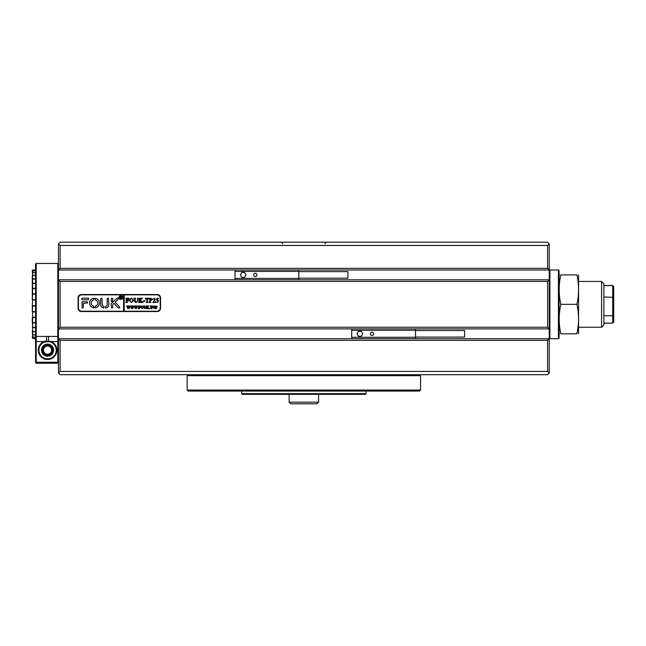 <?xml version="1.0" encoding="UTF-8"?>
<svg xmlns="http://www.w3.org/2000/svg" width="646" height="646" viewBox="0 0 646 646"><rect width="100%" height="100%" fill="white"/><g stroke="black" fill="none" stroke-linecap="round" stroke-linejoin="round"><path stroke-width="0.97" d="M603.881 323.105L612.715 323.105L603.881 323.218M612.715 285.484L613.7 286.614L613.7 321.974L612.715 323.105L612.715 285.484L603.881 285.484M613.7 321.974L612.715 323.218M603.881 316.742L603.881 324.962L601.596 327.256L601.596 281.446L603.881 283.739L603.881 316.742M613.7 315.022L612.715 315.708L603.881 315.708M613.7 297.402L603.881 296.958M613.7 286.727L612.715 285.597L603.881 285.597M547.606 268.365L547.606 245.456L60.11 245.456L60.11 268.365L547.606 268.365L549.245 269.996L58.471 269.996L58.471 243.825L60.11 242.185L547.606 242.185L549.245 243.825L549.245 373.057L547.606 371.426L547.606 340.337L549.245 338.706L58.471 338.706L60.11 340.337L60.11 371.426L547.606 371.426M78.101 297.806L78.101 308.279A3.27 3.27 0 0 0 81.38 311.55L157.285 311.55A3.27 3.27 0 0 0 160.555 308.279L160.555 297.806A3.27 3.27 0 0 0 157.285 294.536L81.38 294.536A3.27 3.27 0 0 0 78.101 297.806M60.11 268.365L58.471 269.996L58.471 328.887L549.245 328.887L547.606 327.256L547.606 281.446L549.245 279.815L58.471 279.815L60.11 281.446L60.11 327.256L58.471 328.887L58.471 373.057L60.11 374.696L547.606 374.696L549.245 373.057M60.11 371.426L58.471 373.057M547.606 245.456L549.245 243.825M58.471 243.825L60.11 245.456M241.693 393.672L366.024 393.672L365.37 394.326L242.347 394.326L241.693 393.672L241.693 391.056M576.918 333.796L578.033 327.256L576.918 333.796C579.099 333.796 579.099 333.796 576.918 333.796L560.841 333.796C558.653 333.796 558.653 333.796 560.841 333.796C558.653 323.985 558.653 314.166 560.841 304.347L576.918 304.347C579.099 314.166 579.099 323.985 576.918 333.796M559.065 333.473L559.065 270.65L559.065 338.052L559.065 333.473L559.517 333.796M578.574 333.796L578.574 274.905M560.841 304.347C558.653 294.536 558.653 284.716 560.841 274.905L576.918 274.905C579.099 274.905 579.099 274.905 576.918 274.905C579.099 274.905 579.099 274.905 576.918 274.905C579.099 284.716 579.099 294.536 576.918 304.347M560.841 274.905C558.653 274.905 558.653 274.905 560.841 274.905C558.653 274.905 558.653 274.905 560.841 274.905M559.065 275.228L559.517 274.905M32.3 336.962L32.631 338.383L35.57 338.383M32.3 285.879L32.3 291.152M32.3 317.864L32.3 319.374M32.3 330.825L32.631 337.05L35.57 337.05M35.57 294.14L32.631 294.14L32.3 299.712L32.3 275.632L32.631 288.31L35.57 288.31M35.57 299.994L32.631 299.994L32.3 305.631L35.57 305.962L32.631 305.978L32.3 311.679L32.3 306.632M32.3 319.802L32.631 327.409L35.57 327.409M32.631 299.663L35.57 299.663M35.57 288.6L32.631 288.6L32.631 293.825L35.57 293.825M35.57 283.537L32.631 283.537M35.57 279.104L32.631 279.104L32.631 283.279L35.57 283.279M35.57 275.446L32.631 275.446L32.631 278.886L35.57 278.886M35.57 272.66L32.631 272.66L32.631 275.269L35.57 275.269M35.57 270.835L32.631 270.835L32.631 272.531L35.57 272.531M32.631 275.269L32.3 270.327L35.57 270.02L32.631 270.036L32.631 270.771L35.57 270.771M35.57 338.423L32.631 338.423L35.57 338.706M35.57 337.155L32.631 337.155M35.57 334.878L32.631 334.878M35.57 331.681L32.631 331.681L32.631 334.733L35.57 334.733M35.57 327.651L32.631 327.651L32.631 331.479L35.57 331.479M35.57 322.911L32.631 322.911M32.631 305.647L35.57 305.647M32.631 311.59L35.57 311.59M35.57 311.905L32.631 311.905L32.631 317.307L35.57 317.307M32.631 338.383L32.631 331.681M32.631 331.479L32.631 327.651M32.631 327.409L32.631 311.905M32.3 305.8L32.631 299.994M32.631 317.307L32.631 322.637L35.57 322.637M35.57 317.614L32.631 317.614M35.57 317.485L32.3 317.485M35.57 311.84L32.3 311.84M35.57 299.712L32.3 299.712M35.57 322.742L32.3 322.742M35.57 327.433L32.3 327.433M35.57 283.473L32.3 283.473M35.57 288.463L32.3 288.463M35.57 293.93L32.3 293.93M56.905 350.156A9.327 9.327 0 0 1 47.578 359.483A9.327 9.327 0 0 1 43.993 341.548L46.544 340.951L51.163 341.548A9.327 9.327 0 0 1 56.905 350.156M36.224 362.261L35.57 362.592L35.57 341.548L43.993 341.548L44.243 342.154A8.673 8.673 0 0 1 50.905 342.154L48.539 341.54L44.243 342.154A8.673 8.673 0 0 0 47.578 358.829A8.673 8.673 0 0 0 50.905 342.154L51.163 341.548L57.817 341.548L57.817 263.455L36.224 263.455L36.224 362.261L57.817 362.261L57.817 341.548L58.471 341.548M53.626 350.156A6.056 6.056 0 0 1 47.578 356.212A6.056 6.056 0 0 1 41.522 350.156A6.056 6.056 0 0 1 47.578 344.1A6.056 6.056 0 0 1 53.626 350.156M42.176 350.156A5.402 5.402 0 0 0 47.578 355.558A5.402 5.402 0 0 0 52.972 350.156A5.402 5.402 0 0 0 47.578 344.754A5.402 5.402 0 0 0 42.176 350.156M42.588 350.156A4.99 4.99 0 0 0 47.578 355.147A4.99 4.99 0 0 0 52.568 350.156A4.99 4.99 0 0 0 47.578 345.166A4.99 4.99 0 0 0 42.588 350.156M43.484 350.156A4.086 4.086 0 0 0 47.578 354.242A4.086 4.086 0 0 0 51.664 350.156A4.086 4.086 0 0 0 47.578 346.062A4.086 4.086 0 0 0 43.484 350.156M46.617 341.54L46.544 336.421L57.817 336.421L58.471 335.904M35.57 341.548L35.57 264.109L36.224 263.455M58.471 362.592L57.817 363.246L36.224 363.246L35.732 362.753M57.817 363.246L57.817 362.261L58.471 361.994M48.539 341.54L48.611 336.421M420.57 390.071L419.529 391.056L188.188 391.056L187.146 390.071L420.57 390.071L420.57 375.673L187.146 375.673L187.146 390.071M188.188 374.696L187.146 375.673M419.529 374.696L420.57 375.673M122.603 297.483A1.639 1.639 0 0 0 120.964 295.844A1.639 1.639 0 0 0 119.332 297.483A1.639 1.639 0 0 0 120.964 299.114A1.639 1.639 0 0 0 122.603 297.483M119.001 297.483A1.962 1.962 0 0 0 120.964 299.445A1.962 1.962 0 0 0 122.926 297.483A1.962 1.962 0 0 0 120.964 295.521A1.962 1.962 0 0 0 119.001 297.483M119.809 307.456A0.493 0.493 0 0 0 119.68 307.133L115.158 302.134L118.468 298.977A0.493 0.493 0 0 0 118.129 298.137L117.378 298.137A0.985 0.985 0 0 0 116.7 298.404L111.451 303.41A0.985 0.985 0 0 0 111.152 304.113L111.54 307.948L112.784 307.561L112.784 304.815A0.985 0.985 0 0 1 113.09 304.105L113.971 303.265L117.927 307.625A0.985 0.985 0 0 0 118.654 307.948L119.316 307.948A0.493 0.493 0 0 0 119.809 307.456M99.371 303.039A4.91 4.91 0 0 0 95.43 298.234L94.954 298.622L95.261 299.865A3.27 3.27 0 0 1 95.261 306.212L94.954 307.464L95.43 307.851A4.91 4.91 0 0 0 99.371 303.039M137.436 298.5L138.406 298.242L137.881 298.573L137.816 300.721L136.177 302.554L134.602 301.682L134.505 299.009L133.916 298.242L135.684 298.242L135.167 298.533L135.095 300.883L136.201 302.376L137.517 300.753L137.436 298.5M141.603 298.84L140.279 300.124L143.008 302.498L141.078 302.498L141.191 301.827L139.706 300.374L139.746 302.166L140.295 302.498L138.519 302.498L139.116 301.73L139.076 298.573L138.519 298.242L140.295 298.242L139.706 300.293L141.28 298.767L140.981 298.242L142.524 298.242L141.603 298.84M144.906 301.319L143.307 301.319L143.307 300.786L144.906 300.786L144.906 301.319M145.374 299.146L145.431 298.242L148.919 298.242L148.976 299.146L147.441 298.42L147.441 301.73L148.031 302.498L146.262 302.498L146.787 302.207L146.852 298.42L145.374 299.146M152.408 299.397L151.067 300.551L150.34 300.471L150.421 302.239L150.93 302.498L149.153 302.498L149.743 301.73L149.662 298.5L149.153 298.242L150.72 298.242L152.408 299.397M124.234 311.219L124.234 294.859L123.58 294.859L123.58 311.219L156.954 311.219A3.27 3.27 0 0 0 160.224 307.948L160.224 298.137A3.27 3.27 0 0 0 156.954 294.859L124.234 294.859M129.466 306.034L130.242 306.034L129.111 308.618L128.457 307.06L127.843 308.618L126.673 305.962L127.642 305.962L127.997 308.005L128.352 306.761L127.843 305.962L128.861 305.962L129.168 307.981L129.466 306.034M133.141 306.034L133.908 306.034L132.785 308.618L132.131 307.06L131.518 308.618L130.347 305.962L131.308 305.962L131.663 308.005L132.026 306.761L131.518 305.962L132.527 305.962L132.842 307.981L133.141 306.034M136.815 306.034L137.582 306.034L136.451 308.618L135.805 307.06L135.184 308.618L134.021 305.962L134.982 305.962L135.337 308.005L135.7 306.761L135.192 305.962L136.201 305.962L136.508 307.981L136.815 306.034M138.083 308.618L138.083 308.182L138.083 308.618M140.448 306.543L139.318 306.075L139.318 307.197L140.19 306.834L140.19 307.674L139.318 307.31L139.681 308.586L138.591 308.586L138.591 305.962L140.481 305.962L140.448 306.543M140.885 307.262L142.177 305.929L143.428 307.262L142.152 308.618L140.885 307.262M157.495 306.672L156.227 307.334L156.59 308.586L155.5 308.586L155.5 305.962L157.495 306.672M152.771 307.262L154.071 305.929L155.315 307.262L154.039 308.618L152.771 307.262M150.332 306.519L150.373 305.962L152.513 305.962L152.553 306.519L151.608 306.075L151.971 308.586L150.881 308.586L151.245 306.075L150.332 306.519M149.751 308.618L149.751 308.182L149.751 308.618M148.338 306.325L147.522 307.125L149.21 308.586L148.015 308.586L147.175 307.27L147.538 308.586L146.448 308.586L146.448 305.962L147.538 305.962L147.175 307.23L147.958 305.962L148.911 305.962L148.338 306.325M145.778 306.123L146.376 305.962L146.012 307.488L145.003 308.618L144.034 308.077L143.606 305.962L144.696 305.962L144.333 307.593L145.019 308.505L145.826 307.512L145.778 306.123M156.275 299.897L157.067 298.242L158.545 298.242L156.736 299.356L158.092 299.97L158.488 300.963L157.592 302.385L156.187 302.15L157.228 302.263L158.1 301.302L157.188 300.059L156.275 299.897M154.491 302.021L155.533 301.682L155.242 302.498L152.763 302.498L154.765 299.582L153.926 298.654L152.876 299.364L154.087 298.186L155.298 299.292L153.368 302.021L154.491 302.021M129.483 300.358L130.169 298.735L131.59 298.186L133.617 300.35L131.542 302.554L129.483 300.358M128.772 299.187L126.947 298.42L126.947 300.253L128.36 299.663L128.36 301.02L126.947 300.43L126.979 302.166L127.537 302.498L125.76 302.498L126.35 301.73L126.309 298.573L125.76 298.242L128.837 298.242L128.772 299.187M121.545 298L120.608 297.475L120.875 298.404L120.059 298.404L120.059 296.441L121.609 296.926L121.125 297.41L121.545 298M123.58 294.859L81.703 294.859A3.27 3.27 0 0 0 78.432 298.137L78.432 307.948A3.27 3.27 0 0 0 81.703 311.219L123.58 311.219M107.228 304.678A1.639 1.639 0 0 1 105.589 306.317L105.589 307.948A3.27 3.27 0 0 0 108.859 304.678L108.471 298.137L107.228 298.525L107.228 304.678M111.54 298.137L111.152 301.343L112.396 301.73L112.784 298.525L111.54 298.137M93.67 299.865L93.977 298.622L93.492 298.234A4.91 4.91 0 0 0 93.492 307.851L93.977 307.464L93.67 306.212A3.27 3.27 0 0 1 93.67 299.865M103.949 306.317A1.639 1.639 0 0 1 102.318 304.678L101.915 298.137L100.679 298.533L100.679 304.678A3.27 3.27 0 0 0 103.949 307.948L103.949 306.317M83.342 303.37L87.59 302.966L87.194 301.73L82.107 301.73L82.107 307.948L83.342 307.553L83.342 303.37M88.502 299.768L88.502 298.137L82.688 298.137A0.985 0.985 0 0 0 81.703 299.114L82.107 299.768L88.502 299.768M156.227 306.115L156.55 307.27L157.059 306.697L156.227 306.115M154.612 306.301L153.473 306.301L153.207 307.254L154.031 308.505L154.879 307.31L154.612 306.301M142.726 306.301L141.579 306.301L141.321 307.254L142.144 308.505L142.992 307.31L142.726 306.301M120.608 296.579L120.689 297.394L121.286 296.95L120.608 296.579M150.34 298.484L150.34 300.309L150.865 300.374L151.697 299.437L150.34 298.484M132.478 298.791L131.534 298.363L130.621 298.791L130.193 300.342L130.637 301.948L131.534 302.376L132.906 300.43L132.478 298.791M316.944 403.815L290.773 403.815L289.133 402.175L318.583 402.175L316.944 403.815M298.807 271.635L347.887 271.635L347.887 278.176L298.807 278.176M255.291 276.536A1.639 1.639 0 0 0 256.93 274.905A1.639 1.639 0 0 0 255.291 273.266A1.639 1.639 0 0 0 253.66 274.905A1.639 1.639 0 0 0 255.291 276.536M298.807 279.815L298.807 269.996M235.007 279.815L235.007 278.394L298.807 278.394M240.352 274.905L241.774 277.36L244.6 277.36L246.021 274.905L244.6 272.45L241.774 272.45L240.352 274.905M235.007 278.394L235.007 271.417L298.807 271.417M235.007 271.417L235.007 269.996M415.515 330.526L464.587 330.526L464.587 337.067L415.515 337.067M371.999 335.435A1.639 1.639 0 0 0 373.638 333.796A1.639 1.639 0 0 0 371.999 332.157A1.639 1.639 0 0 0 370.36 333.796A1.639 1.639 0 0 0 371.999 335.435M415.515 338.706L415.515 328.887M351.715 338.706L351.715 337.285L415.515 337.285M357.06 333.796L358.473 336.251L361.308 336.251L362.729 333.796L361.308 331.341L358.473 331.341L357.06 333.796M351.715 337.285L351.715 330.308L415.515 330.308M351.715 330.308L351.715 328.887M547.606 340.337L60.11 340.337M60.11 327.256L547.606 327.256M547.606 281.446L60.11 281.446M549.245 270.65L549.899 269.996L549.899 338.706L549.245 338.052L549.899 338.706L558.41 338.706L559.065 338.052M549.899 269.996L558.41 269.996L558.41 338.706M35.57 335.904L36.224 336.421L46.544 336.421M578.695 327.256L601.596 327.256M578.695 281.446L601.596 281.446L603.881 283.739M325.124 243.825C324.785 243.453 325.326 242.912 326.763 242.185M282.593 243.825C282.94 243.453 282.391 242.912 280.953 242.185M366.024 391.056L366.024 393.672M558.41 269.996L559.065 270.65L558.41 269.996M32.3 270.327L35.57 269.996M58.471 264.109L57.817 263.455L58.471 264.109M318.583 394.326L318.583 402.175M289.133 394.326L289.133 402.175"/></g></svg>
